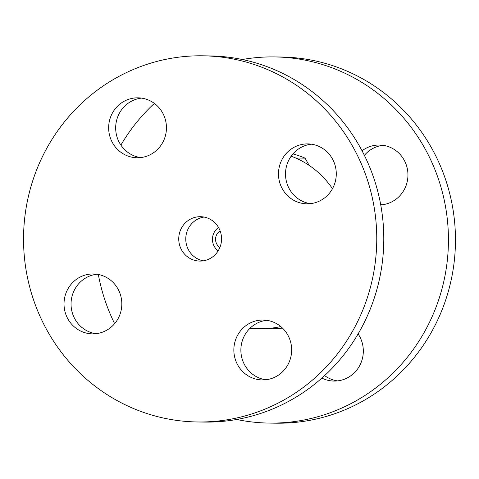 <?xml version="1.0" encoding="UTF-8"?>
<svg xmlns="http://www.w3.org/2000/svg" width="479" height="479" viewBox="0 0 479 479"><rect width="100%" height="100%" fill="white"/><g stroke="black" fill="none" stroke-linecap="round" stroke-linejoin="round"><path stroke-width="0.72" d="M249.816 328.45L261.073 328.624A88.777 85.627 90.9 0 0 280.79 326.552A88.777 85.627 90.9 0 1 261.073 328.624L270.443 328.768A88.777 85.627 90.9 0 0 282.49 328.073M292.938 153.945A88.777 85.627 90.9 0 1 305.081 158.16L295.711 158.01A88.777 85.627 90.9 0 0 291.166 156.19A88.777 85.627 90.9 0 1 332.48 188.684M309.159 165.393L305.081 158.16M218.173 250.846A14.202 13.699 90.9 0 1 212.454 239.71A14.202 13.699 90.9 0 1 218.532 227.495M219.873 247.487A9.766 9.418 90.9 0 1 215.562 239.56A9.766 9.418 90.9 0 1 220.13 230.902M196.384 219.843A22.196 21.405 -89.1 0 0 186.091 242.859A22.196 21.405 -89.1 0 0 203.324 260.833A22.196 21.405 90.9 0 1 186.091 242.859A22.196 21.405 90.9 0 1 196.384 219.843A22.196 21.405 90.9 0 1 204.006 217.053A22.196 21.405 -89.1 0 0 196.384 219.843M242.302 59.516A183.104 176.613 90.9 0 1 274.671 56.923A183.104 176.613 90.9 0 1 442.674 193.414A183.104 176.613 90.9 0 1 360.867 398.025A183.104 176.613 90.9 0 1 268.976 423.083A183.104 176.613 90.9 0 1 236.698 419.484M114.631 323.66A183.104 176.613 90.9 0 1 98.333 274.473M120.894 145.095A183.104 176.613 90.9 0 1 154.364 103.404M274.671 56.923L281.7 57.031A183.104 176.613 90.9 0 1 449.703 193.528A183.104 176.613 90.9 0 1 367.89 398.133A183.104 176.613 90.9 0 1 276 423.191L268.976 423.083M358.106 333.905A29.961 28.902 90.9 0 1 348.993 376.955A29.961 28.902 90.9 0 1 333.959 381.056A29.961 28.902 90.9 0 1 321.87 378.099M337.473 380.889A29.961 28.902 90.9 0 1 324.636 375.596M362.034 150.783A29.961 28.902 90.9 0 1 364.483 149.125A29.961 28.902 90.9 0 1 379.518 145.023A29.961 28.902 90.9 0 1 407.012 167.357A29.961 28.902 90.9 0 1 393.624 200.839A29.961 28.902 90.9 0 1 380.733 204.892M364.369 155.34A29.961 28.902 90.9 0 1 371.512 149.232A29.961 28.902 90.9 0 1 383.032 145.299M382.104 204.773A29.961 28.902 90.9 0 1 380.667 204.527M289.19 396.911A183.104 176.613 90.9 0 1 197.3 421.969A183.104 176.613 90.9 0 1 29.297 285.472A183.104 176.613 90.9 0 1 111.11 80.867A183.104 176.613 90.9 0 1 203 55.809A183.104 176.613 90.9 0 1 371.003 192.301A183.104 176.613 90.9 0 1 289.19 396.911M203 55.809L210.024 55.917A183.104 176.613 90.9 0 1 378.027 192.408A183.104 176.613 90.9 0 1 296.22 397.019A183.104 176.613 90.9 0 1 204.329 422.077L197.3 421.969M248.176 324.127A29.961 28.902 90.9 0 1 263.216 320.026A29.961 28.902 90.9 0 1 290.705 342.359A29.961 28.902 90.9 0 1 277.317 375.841A29.961 28.902 90.9 0 1 262.282 379.943A29.961 28.902 90.9 0 1 234.794 357.603A29.961 28.902 90.9 0 1 248.176 324.127M265.797 379.775A29.961 28.902 90.9 0 1 241.422 355.939A29.961 28.902 90.9 0 1 255.205 324.235A29.961 28.902 90.9 0 1 266.725 320.301M292.807 148.005A29.961 28.902 90.9 0 1 307.847 143.904A29.961 28.902 90.9 0 1 335.336 166.243A29.961 28.902 90.9 0 1 321.948 199.725A29.961 28.902 90.9 0 1 306.913 203.82A29.961 28.902 90.9 0 1 279.425 181.487A29.961 28.902 90.9 0 1 292.807 148.005M310.428 203.653A29.961 28.902 90.9 0 1 286.053 179.817A29.961 28.902 90.9 0 1 299.836 148.119A29.961 28.902 90.9 0 1 311.356 144.185M152.118 153.651A29.961 28.902 90.9 0 1 137.084 157.753A29.961 28.902 90.9 0 1 109.595 135.413A29.961 28.902 90.9 0 1 122.977 101.931A29.961 28.902 90.9 0 1 138.018 97.836A29.961 28.902 90.9 0 1 165.506 120.169A29.961 28.902 90.9 0 1 152.118 153.651M140.598 157.585A29.961 28.902 90.9 0 1 116.223 133.749A29.961 28.902 90.9 0 1 130.007 102.045A29.961 28.902 90.9 0 1 141.527 98.111M78.346 278.054A29.961 28.902 90.9 0 1 93.387 273.952A29.961 28.902 90.9 0 1 120.876 296.285A29.961 28.902 90.9 0 1 107.488 329.768A29.961 28.902 90.9 0 1 92.453 333.869A29.961 28.902 90.9 0 1 64.964 311.536A29.961 28.902 90.9 0 1 78.346 278.054M95.968 333.701A29.961 28.902 90.9 0 1 71.593 309.865A29.961 28.902 90.9 0 1 85.376 278.161A29.961 28.902 90.9 0 1 96.896 274.228M189.355 219.735A22.196 21.405 90.9 0 1 200.497 216.694A22.196 21.405 90.9 0 1 220.861 233.243A22.196 21.405 90.9 0 1 210.94 258.043A22.196 21.405 90.9 0 1 199.803 261.079A22.196 21.405 90.9 0 1 179.439 244.535A22.196 21.405 90.9 0 1 189.355 219.735"/></g></svg>
